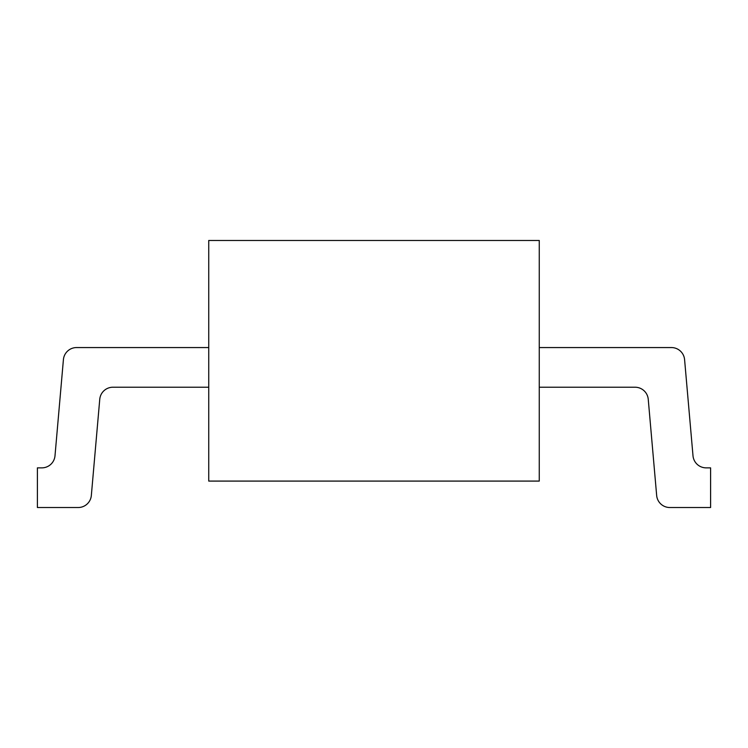 <?xml version="1.0" encoding="UTF-8"?>
<svg xmlns="http://www.w3.org/2000/svg" width="748" height="748" viewBox="0 0 748 748"><rect width="100%" height="100%" fill="white"/><g stroke="black" fill="none" stroke-linecap="round" stroke-linejoin="round"><path stroke-width="1.12" d="M208.739 481.086L539.261 481.086L539.261 240.473L208.739 240.473L208.739 481.086M539.261 387.221L635.08 387.221A13.221 13.221 0 0 1 648.245 399.292L656.66 495.457A13.221 13.221 0 0 0 669.834 507.527L710.6 507.527L710.6 467.865L706.177 467.865A13.221 13.221 0 0 1 693.003 455.803L684.588 359.629A13.221 13.221 0 0 0 671.424 347.558L539.261 347.558M208.739 347.558L76.577 347.558A13.221 13.221 0 0 0 63.412 359.629L54.997 455.803A13.221 13.221 0 0 1 41.823 467.865L37.4 467.865L37.4 507.527L78.166 507.527A13.221 13.221 0 0 0 91.34 495.457L99.755 399.292A13.221 13.221 0 0 1 112.92 387.221L208.739 387.221"/></g></svg>
